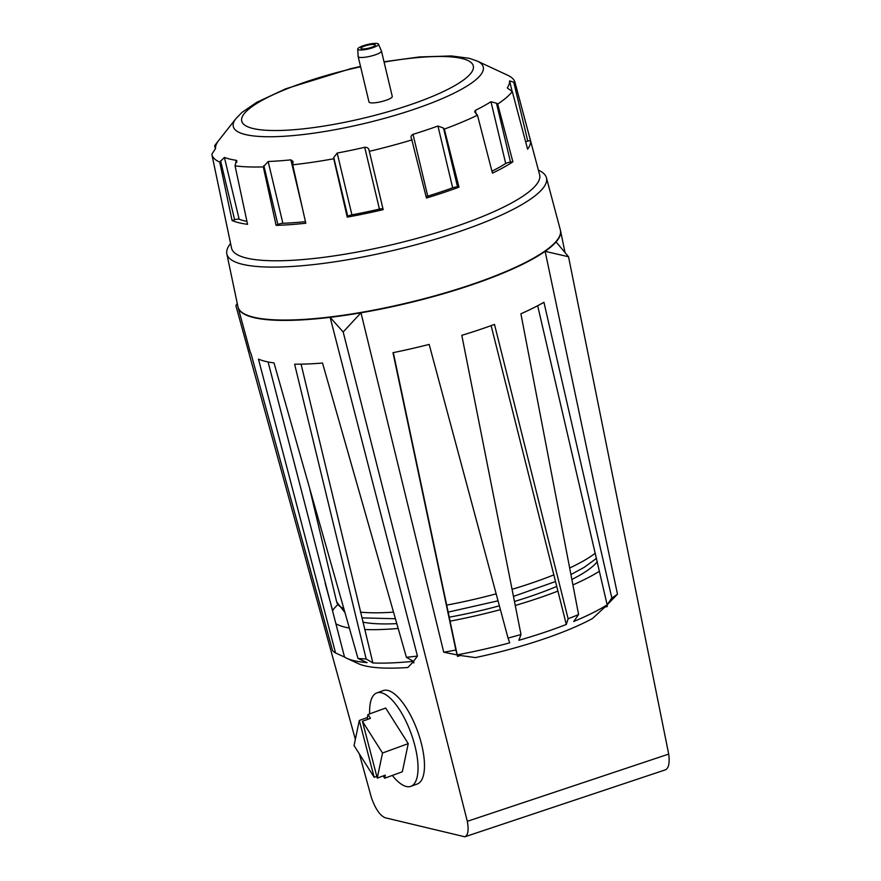 <?xml version="1.0" encoding="UTF-8"?>
<svg xmlns="http://www.w3.org/2000/svg" width="881" height="881" viewBox="0 0 881 881"><rect width="100%" height="100%" fill="white"/><g stroke="black" fill="none" stroke-linecap="round" stroke-linejoin="round"><path stroke-width="1.32" d="M491.135 325.64L566.307 624.464L568.113 618.77L494.494 324.417A164.295 35.042 166.6 0 1 461.809 335.331L521.001 634.496A154.693 32.993 166.6 0 1 508.04 638.097L429.168 344.416A164.295 35.042 166.6 0 1 392.981 352.686L455.862 650.035A154.693 32.993 166.6 0 1 443.727 652.204L457.228 654.946L457.536 656.422L460.323 655.486L475.41 657.589A136.048 29.018 166.6 0 0 592.55 618.484L604.619 607.317A144.385 30.802 -13.4 0 0 606.018 606.447L607.405 606.392L604.619 607.317M357.994 658.459L367.102 662.611A146.378 31.22 166.6 0 1 346.74 658.261L358.281 663.624A136.048 29.018 166.6 0 0 407.87 667.512L412.583 662.512L413.905 662.831L413.508 661.378L417.44 656.07A154.693 32.993 166.6 0 1 406.405 657.303L322.523 363.049A164.295 35.042 166.6 0 1 294.617 364.194L366.166 658.955A154.693 32.993 166.6 0 1 357.994 658.459L274.013 362.928A164.295 35.042 166.6 0 1 258.463 359.118L335.562 652.953L344.526 657.072L268.099 361.948M417.44 656.07L330.122 317.336A165.727 35.35 -13.4 0 0 360.979 312.799L443.727 652.204M607.405 606.392L607.053 604.928L617.493 594.201A154.693 32.993 166.6 0 1 611.821 597.968L543.94 302.293A164.295 35.042 166.6 0 1 520.902 313.79L578.597 614.553A154.693 32.993 166.6 0 1 568.113 618.77M617.493 594.201L545.13 251.327A165.727 35.35 -13.4 0 0 556.087 241.912L568.531 256.756L545.13 251.327M560.382 230.084A165.727 35.35 166.6 0 1 560.536 230.679A165.727 35.35 166.6 0 1 438.298 295.223A165.727 35.35 166.6 0 1 253.519 317.512A165.727 35.35 166.6 0 1 238.112 307.491A165.727 35.35 166.6 0 1 237.98 306.885M335.562 652.953A154.693 32.993 166.6 0 1 332.578 650.707L250.953 353.479A164.295 35.042 166.6 0 1 250.039 351.398L238.112 307.491M366.166 658.955L372.872 662.964L301.082 364.15M537.674 305.729L607.141 604.807L611.821 597.968M359.382 753.971L371.452 797.79C375.471 809.033 380.085 815.696 385.294 817.788L464.838 836.796C468.064 835.221 468.879 830.067 467.315 821.323L668.701 754.092C669.835 762.979 668.734 768.232 665.386 769.84L464.838 836.796M521.001 634.496L518.865 640.3A146.378 31.22 166.6 0 0 566.307 624.464M360.979 312.799L343.172 331.983L330.122 317.336M355.351 739.346L235.888 305.652L237.253 303.449M467.315 821.323L343.172 331.983M668.701 754.092L568.531 256.756M578.597 614.553L573.696 621.501A146.378 31.22 166.6 0 0 607.141 604.807M500.397 609.652A147.314 31.419 166.6 0 1 450.07 621.138L393.322 352.62M332.886 610.467L332.622 610.533A147.579 31.474 166.6 0 1 337.676 604.795M332.622 610.533L325.166 583.288M349.317 628.032A147.314 31.419 166.6 0 1 335.892 623.737M398.168 628.461A147.314 31.419 166.6 0 1 364.833 629.53M557.915 591.096A147.314 31.419 166.6 0 1 515.264 605.467M599.366 571.295A147.314 31.419 166.6 0 1 572.936 584.907M362.873 622.118A128.89 27.487 -13.4 0 0 396.791 623.627M449.222 617.185A128.89 27.487 -13.4 0 0 499.373 605.82M514.482 601.47A128.89 27.487 -13.4 0 0 556.836 586.394M571.89 579.467A128.89 27.487 -13.4 0 0 597.307 561.593M491.95 171.222A150.981 32.201 166.6 0 0 505.705 163.514A3.678 0.782 166.6 0 1 510.506 162.104L496.477 103.209L490.981 101.711A150.981 32.201 166.6 0 1 475.322 110.378L474.683 111.92L477.469 115.213A155.794 33.225 166.6 0 1 444.332 129.089L458.979 187.157L457.536 186.97L443.506 128.075L437.945 126.016A150.981 32.201 166.6 0 1 413.024 134.341C411.031 135.421 410.546 136.885 411.548 138.746L411.196 137.899M525.627 141.764A3.678 0.782 166.6 0 1 527.774 141.092L513.744 82.197L509.603 80.898A150.981 32.201 166.6 0 1 507.412 87.582L507.379 87.847M507.566 88.21L512.268 91.492A155.794 33.225 166.6 0 1 497.699 104.024L512.885 161.84L510.506 162.104M246.944 221.406A150.981 32.201 166.6 0 1 239.136 219.204A3.678 0.782 166.6 0 0 234.621 219.743L232.077 220.514L219.732 162.104A155.794 33.225 166.6 0 1 211.881 154.483A155.794 33.225 166.6 0 1 211.836 154.263L215.504 148.57A150.981 32.201 166.6 0 1 217.695 141.885L217.761 141.775M217.695 141.885L214.656 145.629A155.794 33.225 166.6 0 1 215.129 145.013L235.943 118.605L241.923 112.449L256.668 102.361L285.664 88.816L350.759 68.674L360.516 66.427M305.443 221.671A150.981 32.201 166.6 0 1 282.878 223.289A3.678 0.782 166.6 0 0 277.878 224.512L276.105 225.371L263.32 166.905A155.794 33.225 166.6 0 1 235.073 165.87L236.284 160.32A150.981 32.201 166.6 0 1 229.765 159.065A150.981 32.201 166.6 0 1 224.413 157.413L219.732 162.104M236.868 160.926L236.284 160.32L236.769 162.346M383.015 208.94A3.678 0.782 166.6 0 0 379.436 209.094A150.981 32.201 166.6 0 1 351.915 214.854A3.678 0.782 166.6 0 0 347.775 216.429L347.246 217.133L333.745 158.756A155.794 33.225 166.6 0 1 292.701 164.791L293.065 161.509L290.895 159.857A150.981 32.201 166.6 0 1 268.154 161.498L263.32 166.905M369.029 150.111L369.04 150.155C368.588 148.151 367.146 147.204 364.712 147.303A150.981 32.201 166.6 0 1 337.192 153.052L333.745 157.523L333.745 158.756M426.129 196.771A3.678 0.782 166.6 0 1 427.737 196.144L413.024 134.341M457.536 186.97A3.678 0.782 166.6 0 0 452.669 187.818A150.981 32.201 166.6 0 1 427.737 196.144M372.872 662.964A146.378 31.22 166.6 0 0 413.387 661.301L406.405 657.303M455.862 650.035L457.195 654.858A146.378 31.22 166.6 0 0 509.736 642.844L508.04 638.097M457.228 654.946L457.536 656.422M457.195 654.858L450.07 621.138M346.74 658.261A146.378 31.22 166.6 0 1 344.526 657.072M383.202 775.93L384.656 778.231L385.294 775.17L377.255 778.099L382.519 753.013L362.41 721.286L370.449 718.356L367.994 714.48L367.344 717.541L359.305 720.471L354.052 745.568L374.161 777.284L359.305 720.471M374.161 777.284L376.793 776.326M367.344 717.541L367.806 719.314M362.41 721.286L377.255 778.099M384.656 778.231L402.342 771.778L408.244 743.63L385.68 708.038L367.994 714.48M382.519 753.013L408.244 743.63M392.331 775.434A49.71 18.336 -110 0 0 410.865 786.337A49.71 18.336 -110 0 0 411.064 733.355A49.71 18.336 -110 0 0 376.804 692.929A49.71 18.336 -110 0 0 369.668 713.874M410.865 786.337L417.297 783.991A49.71 18.336 -110 0 0 419.433 736.692A49.71 18.336 -110 0 0 387.871 690.44A49.71 18.336 -110 0 0 383.235 690.583L376.804 692.929M235.073 165.87L247.561 224.314A157.391 33.566 166.6 0 1 238.861 222.739A157.391 33.566 166.6 0 1 232.077 220.514M292.701 164.791L305.795 223.234A157.391 33.566 166.6 0 1 276.105 225.371M369.04 150.155L383.169 209.634A157.391 33.566 166.6 0 1 347.246 217.133M458.979 187.157A157.391 33.566 166.6 0 1 426.437 198.027L411.548 138.746M443.506 128.075L444.332 129.089M512.885 161.84A157.391 33.566 166.6 0 1 492.446 173.15L477.469 115.213M496.477 103.209L497.699 104.024M513.744 82.197L515.099 82.858L530.461 140.464L527.774 141.092M530.461 140.464A157.391 33.566 166.6 0 1 527.609 149.186L512.268 91.492M215.371 149.01L214.656 145.629M384.006 61.758L419.51 56.935L451.424 55.955L469.077 58.278L477.304 61.097L507.786 75.292A155.794 33.225 166.6 0 1 514.967 82.274L539.601 174.647A158.349 33.775 166.6 0 1 423.827 236.46A158.349 33.775 166.6 0 1 246.35 258.023A158.349 33.775 166.6 0 1 231.527 248.046L211.881 154.483M514.967 82.274A155.794 33.225 166.6 0 1 515.099 82.858M412.132 139.837A155.794 33.225 166.6 0 1 369.304 151.323M538.412 170.176A164.273 35.042 166.6 0 1 546.429 177.742A164.273 35.042 166.6 0 1 426.327 241.868A164.273 35.042 166.6 0 1 242.209 264.234A164.273 35.042 166.6 0 1 226.835 253.882A164.273 35.042 166.6 0 1 230.58 243.508M546.429 177.742L560.338 229.908A165.716 35.35 166.6 0 1 439.179 294.595A165.716 35.35 166.6 0 1 253.442 317.16A165.716 35.35 166.6 0 1 237.936 306.709L226.835 253.882M370.097 102.703A11.971 2.555 166.6 0 1 368.985 101.965L358.16 56.538A11.971 2.555 166.6 0 0 359.272 57.276A11.971 2.555 166.6 0 0 372.652 55.657A11.971 2.555 166.6 0 0 381.44 50.988L392.265 96.414A11.971 2.555 166.6 0 1 383.477 101.084A11.971 2.555 166.6 0 1 370.097 102.703M358.721 49.832A10.682 2.28 166.6 0 1 357.719 48.984A10.682 2.28 166.6 0 1 367.586 44.479A10.682 2.28 166.6 0 1 378.434 44.05A10.682 2.28 166.6 0 1 371.055 48.268A10.682 2.28 166.6 0 1 358.721 49.832M361.639 48.851A7.367 1.575 166.6 0 1 360.946 48.4A7.367 1.575 166.6 0 1 367.751 45.162A7.367 1.575 166.6 0 1 375.284 44.986A7.367 1.575 166.6 0 1 369.877 47.86A7.367 1.575 166.6 0 1 361.639 48.851M412.583 662.512A144.385 30.802 -13.4 0 0 413.795 662.391M457.525 656.015A144.385 30.802 -13.4 0 0 460.323 655.486M607.053 604.928L606.018 606.447M384.094 62.111A119.012 25.384 166.6 0 1 447.713 89.422A119.012 25.384 166.6 0 1 252.825 128.45A119.012 25.384 166.6 0 1 360.593 66.758M477.304 61.097A128.483 27.41 166.6 0 1 404.599 112.416A128.483 27.41 166.6 0 1 245.281 134.507A128.483 27.41 166.6 0 1 235.943 118.605M476.225 114.167L475.322 110.378M505.705 163.514L490.981 101.711M512.103 91.404L509.603 80.898M215.845 145.717L215.548 144.495M239.136 219.204L224.413 157.413M234.621 219.743L220.591 160.849M282.878 223.289L268.154 161.498M277.878 224.512L263.848 165.617M302.601 208.962L290.895 159.857M351.915 214.854L337.192 153.052M347.775 216.429L333.745 157.523M379.436 209.094L364.712 147.303M452.669 187.818L437.945 126.016M343.766 608.518A138.097 29.458 166.6 0 1 336.641 601.844L309.671 488.658M595.347 553.158A138.097 29.458 166.6 0 1 569.699 567.992M553.929 574.841A138.097 29.458 166.6 0 1 512.081 589.312M496.146 593.838A138.097 29.458 166.6 0 1 446.667 605.104M393.51 612.141A138.097 29.458 166.6 0 1 360.472 612.152M564.996 252.44L560.536 230.679M336.641 601.844L344.889 612.504M596.547 558.312L584.246 567.309L570.954 574.566M555.603 581.504L513.48 596.393M498.029 600.82L448.154 612.13M395.393 618.748L361.849 617.867M357.719 48.984L358.16 56.538M378.434 44.05L381.44 50.988"/></g></svg>
